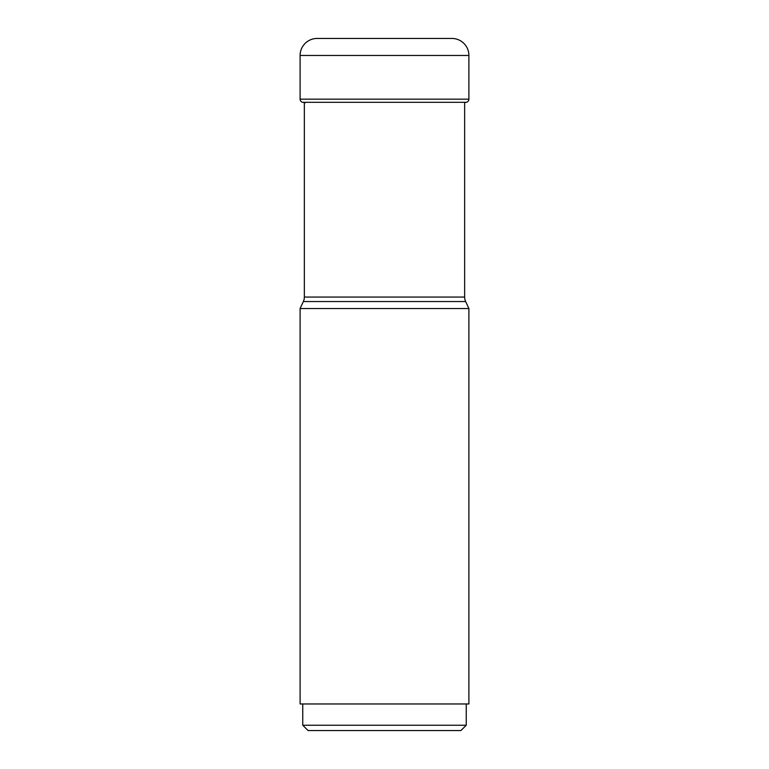 <?xml version="1.0" encoding="UTF-8"?>
<svg xmlns="http://www.w3.org/2000/svg" width="769" height="769" viewBox="0 0 769 769"><rect width="100%" height="100%" fill="white"/><g stroke="black" fill="none" stroke-linecap="round" stroke-linejoin="round"><path stroke-width="1.15" d="M468.898 308.542L300.102 308.542L300.102 703.962L468.898 703.962L468.898 308.542L465.649 301.554A10.631 10.631 0 0 1 464.649 297.055L464.649 102.594A261.018 261.018 0 0 0 466.274 102.306A3.191 3.191 0 0 0 468.898 99.172L468.898 55.464A17.014 17.014 0 0 0 451.893 38.45L317.107 38.45A17.014 17.014 0 0 0 300.102 55.464A17.014 17.014 0 0 1 317.107 38.45M302.726 102.306A3.191 3.191 0 0 1 300.102 99.172L300.102 55.464L300.102 99.172A3.191 3.191 0 0 0 302.726 102.306A261.018 261.018 0 0 0 305.322 102.758A261.018 261.018 0 0 1 302.726 102.306L466.274 102.306M308.071 730.55L460.929 730.55L308.071 730.55L302.755 725.234L466.245 725.234L466.245 703.962M300.102 308.542L303.351 301.554A10.631 10.631 0 0 0 304.351 297.055L304.351 102.594M303.351 301.554L465.649 301.554L303.351 301.554M300.102 99.172L468.898 99.172M468.898 55.464L300.102 55.464M304.351 297.055L464.649 297.055M460.929 730.55L466.245 725.234M302.755 725.234L302.755 703.962"/></g></svg>
